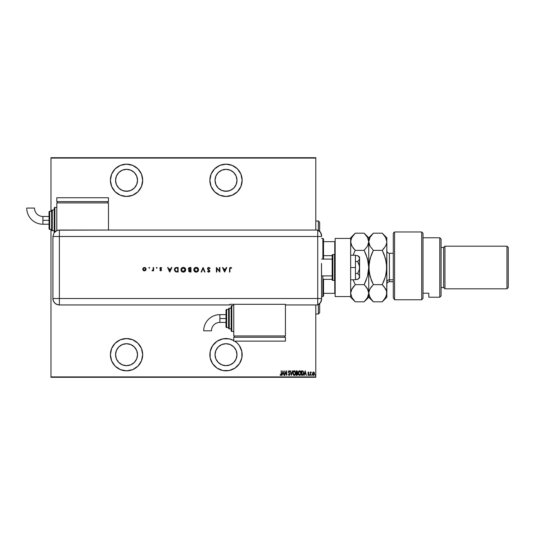<?xml version="1.0" encoding="UTF-8"?>
<svg xmlns="http://www.w3.org/2000/svg" width="535" height="535" viewBox="0 0 535 535"><rect width="100%" height="100%" fill="white"/><g stroke="black" fill="none" stroke-linecap="round" stroke-linejoin="round"><path stroke-width="0.8" d="M226.011 338.541A16.144 16.144 0 0 1 233.762 340.527L229.161 338.856L222.861 338.856L217.036 341.263L212.582 345.724L210.175 351.542L210.175 357.841L212.582 363.66L217.036 368.113L222.861 370.528L229.161 370.528L234.979 368.113L239.433 363.66L241.847 357.841L241.847 351.542L239.433 345.724L237.426 343.276L234.771 341.129A16.144 16.144 0 0 1 226.011 370.835A16.144 16.144 0 0 1 209.86 354.692A16.144 16.144 0 0 1 226.011 338.541M126.548 338.541A16.144 16.144 0 0 1 142.691 354.692A16.144 16.144 0 0 1 126.548 370.835L132.727 369.611L137.963 366.107L141.467 360.871L142.691 354.692L141.467 348.512L137.963 343.276L132.727 339.772L126.548 338.541L120.368 339.772L115.132 343.276L111.628 348.512L110.404 354.692L111.628 360.871L115.132 366.107L120.368 369.611L126.548 370.835A16.144 16.144 0 0 1 110.404 354.692A16.144 16.144 0 0 1 126.548 338.541M126.548 164.165A16.144 16.144 0 0 1 142.691 180.308A16.144 16.144 0 0 1 126.548 196.459L132.727 195.228L137.963 191.724L141.467 186.488L142.691 180.308L141.467 174.129L137.963 168.893L132.727 165.389L126.548 164.165L120.368 165.389L115.132 168.893L111.628 174.129L110.404 180.308L111.628 186.488L115.132 191.724L120.368 195.228L126.548 196.459A16.144 16.144 0 0 1 110.404 180.308A16.144 16.144 0 0 1 126.548 164.165M226.011 164.165A16.144 16.144 0 0 1 242.154 180.308A16.144 16.144 0 0 1 226.011 196.459L232.19 195.228L237.426 191.724L240.924 186.488L242.154 180.308L240.924 174.129L237.426 168.893L232.19 165.389L226.011 164.165L219.832 165.389L214.595 168.893L211.091 174.129L209.86 180.308L211.091 186.488L214.595 191.724L219.832 195.228L226.011 196.459A16.144 16.144 0 0 1 209.86 180.308A16.144 16.144 0 0 1 226.011 164.165M226.011 169.327A10.981 10.981 0 0 1 236.992 180.308A10.981 10.981 0 0 1 226.011 191.289A10.981 10.981 0 0 1 215.03 180.308A10.981 10.981 0 0 1 226.011 169.327L230.21 170.163L233.775 172.544L236.156 176.109L236.992 180.308L236.156 184.508L233.775 188.073L230.21 190.453L226.011 191.289L221.811 190.453L218.247 188.073L215.866 184.508L215.03 180.308L215.866 176.109L218.247 172.544L221.811 170.163L226.011 169.327M126.548 169.327A10.981 10.981 0 0 1 137.528 180.308A10.981 10.981 0 0 1 126.548 191.289A10.981 10.981 0 0 1 115.567 180.308A10.981 10.981 0 0 1 126.548 169.327L130.747 170.163L134.312 172.544L136.692 176.109L137.528 180.308L136.692 184.508L134.312 188.073L130.747 190.453L126.548 191.289L122.348 190.453L118.783 188.073L116.403 184.508L115.567 180.308L116.403 176.109L118.783 172.544L122.348 170.163L126.548 169.327M124.408 343.925L126.548 343.711A10.981 10.981 0 0 1 137.528 354.692A10.981 10.981 0 0 1 126.548 365.672A10.981 10.981 0 0 1 115.567 354.692A10.981 10.981 0 0 1 126.548 343.711L130.747 344.547L134.312 346.927L136.692 350.492L137.528 354.692L136.692 358.891L134.312 362.456L130.747 364.837L126.548 365.672L122.348 364.837L118.783 362.456L116.403 358.891L115.567 354.692L116.403 350.492L118.783 346.927L122.348 344.547L126.548 343.711L128.688 343.925M223.871 343.925L226.011 343.711A10.981 10.981 0 0 1 236.992 354.692A10.981 10.981 0 0 1 226.011 365.672A10.981 10.981 0 0 1 215.03 354.692A10.981 10.981 0 0 1 226.011 343.711L230.21 344.547L233.775 346.927L236.156 350.492L236.992 354.692L236.156 358.891L233.775 362.456L230.21 364.837L226.011 365.672L221.811 364.837L218.247 362.456L215.866 358.891L215.03 354.692L215.866 350.492L218.247 346.927L221.811 344.547L226.011 343.711L228.151 343.925M315.784 376.907L50.979 376.907L50.979 229.395L50.979 376.907L315.784 376.907L315.784 304.957L315.784 376.907M50.979 211.312L50.979 158.093L315.784 158.093L315.784 230.043L315.784 157.705L50.979 157.705L315.784 157.705L315.784 158.093L50.979 158.093L50.979 157.705L50.979 211.312M312.487 373.564L312.754 372.541L312.707 374.781L313.256 375.369L314.025 375.222L314.553 373.41L313.65 372.006L312.821 372.44L313.523 371.999L312.754 372.541L312.48 373.718L313.523 375.416L314.567 373.718L314.292 372.541L313.523 371.999L314.292 372.541L314.54 374.099M310.567 375.356L310.661 372.895L311.323 372.113L310.567 372.541L310.333 372.052L310.333 375.356L310.333 372.052L310.333 375.356L310.614 373.116L311.323 372.113L310.567 372.541L310.567 372.052M308.635 372.534L308.133 372.848L308.942 374.46L308.361 375.416L307.786 374.968L308.715 374.48L307.899 372.862L308.421 371.999L307.906 372.995L308.695 374.654L307.786 374.968L308.641 375.309L308.922 374.199L308.133 372.848L308.942 372.467L308.421 371.999L308.782 372.748L308.849 372.313M302.449 375.356L303.472 374.58L303.693 372.561L303.044 371.089L301.526 370.835L301.526 375.356L302.355 375.356L301.526 375.356L302.355 375.356L303.726 373.156L302.917 371.002L301.526 370.835L301.526 375.356L301.526 370.835L302.87 370.976M297.119 375.329L296.196 375.356L297.119 375.329L297.681 374.64L297.226 372.922L297.487 371.564L297.085 370.915L296.196 370.835L296.196 375.356L296.196 370.835L296.196 375.356L296.912 375.356L297.761 374.072L297.226 372.922L297.527 371.959L296.196 370.835L297.186 370.976M292.291 370.835L291.381 375.356L292.538 370.835L291.354 374.487L290.164 370.835L291.321 375.356L290.164 370.835L291.321 375.356L292.538 370.835L291.354 374.487L290.418 370.835M285.008 375.356L285.008 371.805L286.8 375.356L286.8 370.835L286.573 374.4L284.774 370.835L284.774 375.356L285.008 371.805L286.8 375.356L286.8 370.835L286.573 374.4L284.774 370.835L284.774 375.356L284.821 370.835M280.788 375.47L280.079 374.955L280.728 375.476L280.079 374.955L280.728 375.476L281.303 374.828L281.356 370.835L281.002 374.828L280.079 374.955L280.728 375.476L281.356 373.891L281.356 370.835L281.122 373.845L280.748 375.008L280.22 374.607L280.079 374.955L280.22 374.607L280.828 374.995M282.072 375.356L282.975 370.835L281.818 375.356L282.44 373.911L283.57 373.911L284.192 375.356L283.035 370.835L281.818 375.356L282.44 373.911L283.57 373.911L284.192 375.356L283.035 370.835L283.945 375.356M289.248 375.436L289.803 374.045L288.659 371.664L288.947 371.196L289.542 371.765L289.756 371.484L289.067 370.722L288.459 371.437L289.562 374.018L289.188 374.988L288.251 374.487L289.06 375.476L288.251 374.487L289.06 375.476L289.816 374.253L288.659 371.758L289.04 371.183L289.542 371.765L289.756 371.484L289.067 370.722L288.425 371.778L289.582 374.246L289.06 375.008L288.251 374.487L289.127 375.008M292.886 373.116L293.608 375.195L294.959 375.182L295.674 373.096L294.945 371.002L293.896 370.802L292.959 372.367L292.886 373.116L294.283 375.476L295.674 373.096L294.263 370.722L292.886 373.116M298.222 373.116L298.938 375.195L300.296 375.182L301.004 373.096L300.282 371.002L299.232 370.802L298.289 372.367L298.222 373.116L299.62 375.476L301.004 373.096L299.593 370.722L298.222 373.116M304.268 375.356L305.177 370.835L304.02 375.356L304.642 373.911L305.773 373.911L306.394 375.356L305.238 370.835L304.02 375.356L304.642 373.911L305.773 373.911L306.394 375.356L305.238 370.835L306.14 375.356M309.698 375.416L309.812 374.707L309.477 375.162M311.611 375.042L311.845 375.416L312.072 375.042L311.845 374.66L311.611 375.042L311.845 374.66L311.611 375.042L311.845 374.66L312.072 375.042L311.845 374.66L312.072 375.042L311.845 375.416L312.072 375.042L311.845 375.416L311.611 375.042L311.845 374.66L312.072 375.042L311.845 375.416L311.611 375.042L311.845 374.66L312.072 375.042L311.845 375.416L311.611 375.042L311.845 374.66L312.072 375.042L311.845 375.416L311.611 375.102M315.262 375.403L315.289 374.667M117.941 173.494L118.235 173.139M118.235 361.861L117.941 361.506M50.979 377.295L315.784 377.295L50.979 377.295L50.979 376.907L50.979 377.295M281.122 370.835L281.35 374.125M281.343 374.36L281.129 375.256M280.387 374.788L280.748 375.008M280.22 374.607L280.608 374.975M281.122 375.256L281.303 374.828M283.008 371.711L283.45 373.443L282.56 373.443L283.008 371.711L283.45 373.443L282.56 373.443L283.008 371.711M286.573 370.835L286.753 375.356M289.468 374.734L289.582 374.246L288.88 374.948M289.575 374.132L288.425 371.778L289.067 370.722L289.756 371.484L289.542 371.765L289.04 371.183L288.659 371.758L289.007 372.567M289.582 374.246L288.572 372.467M288.459 371.437L288.98 370.728M289.067 370.722L289.702 371.364M289.228 371.25L289.542 371.765L289.04 371.183L288.76 372.206M289.134 371.203L288.833 372.34M288.947 371.196L288.666 371.912M289.769 373.851L289.816 374.253M289.729 374.834L289.254 375.436M289.007 373.082L289.442 373.704M288.84 374.915L288.566 374.493M293.3 371.397L293.889 370.808M294.638 370.795L294.17 370.728M295.668 373.283L295.608 373.851M294.471 375.456L295.38 374.567L294.959 375.189M293.601 375.182L293.187 374.587M292.906 373.497L293.013 374.105M293.896 370.802L293.254 371.477M294.772 371.364L294.277 371.183L295.44 373.096L294.277 375.008L294.718 374.874L294.277 375.008L293.12 373.116L293.16 373.637M293.18 373.724L293.133 372.808L294.277 371.183L295.059 371.678M295.333 373.918L295.2 374.293M293.254 372.206L293.541 371.618M297.52 372.086L297.226 372.922L297.761 374.079M297.52 371.858L297.226 372.922M297.52 374.166L296.771 374.895L297.527 374.072L296.577 373.216M297.513 374.259L297.239 374.781M297.286 371.845L296.744 371.303M297.293 371.965L296.798 372.734M296.584 372.748L296.423 371.303L296.584 372.748M296.771 374.895L296.423 374.895L296.423 373.216L296.423 374.895L296.771 374.895M296.985 371.343L297.273 371.718M298.63 371.397L299.225 370.808M300.523 371.29L300.79 371.805M300.998 373.283L300.938 373.851M298.931 375.182L298.517 374.587M298.236 373.497L298.343 374.105M299.232 370.802L298.59 371.477M300.851 371.972L300.71 371.618M300.102 371.364L299.607 371.183L300.77 373.249L299.607 375.008L300.055 374.874M300.67 373.918L300.262 374.694M300.168 374.788L299.607 375.008L298.456 373.116L299.607 371.183L300.396 371.678M302.068 370.835L302.917 371.002L302.068 370.835M303.673 372.4L303.505 371.771M303.579 374.279L303.332 374.848M303.258 374.961L303.606 374.186M302.583 371.357L302.054 371.303M302.268 374.888L302.843 374.781L301.76 374.895L301.76 371.303L302.984 371.564L303.492 372.908L303.024 374.647M303.465 373.617L302.843 374.781M303.265 371.959L303.465 372.668M305.204 371.711L305.652 373.443L304.763 373.443L305.204 371.711L305.652 373.443L304.763 373.443L305.204 371.711M308.341 372.413L308.782 372.748L308.414 372.4L308.2 373.149L308.815 373.885M308.407 373.41L308.849 373.952M308.361 375.416L308.942 374.46L308.361 375.416L307.786 374.968L308.361 375.416M308.02 374.781L308.354 375.008L307.786 374.968M308.514 374.955L307.946 374.66L308.354 375.008L308.641 374.166L308.28 375.002M308.641 374.166L307.993 373.37L308.341 373.825L307.899 372.862L308.22 372.052M310.608 372.447L311.089 371.999L310.955 372.427M311.156 372.006L310.567 372.541L311.042 371.999M310.788 372.587L311.189 372.46L310.588 373.37M311.049 372.4L310.574 373.677M310.594 373.283L310.567 374.246M311.811 374.667L311.905 375.403M313.283 372.039L314.292 372.541M312.841 375.015L312.627 374.6M312.5 374.092L312.754 372.541M313.737 374.968L312.714 373.718L313.316 372.44L314.333 373.718L313.624 375.002M314.306 373.37L314.333 373.825M313.905 372.561L314.239 373.096M313.47 372.407L312.801 374.319L313.028 372.674M293.615 374.681L293.367 374.299M297.126 373.29L297.5 373.831M300.77 373.249L300.53 374.293M299.607 375.008L298.704 374.299M302.068 374.895L301.947 371.303M303.492 373.383L303.372 374.059M212.582 189.276L214.595 191.724M240.924 174.129L239.433 171.34M237.426 168.893L237.045 168.525M228.151 191.075L223.871 191.075M221.811 190.453L219.912 189.437M232.11 189.437L230.21 190.453M115.132 191.724L117.58 193.737M137.963 191.724L138.538 191.122M128.688 191.075L124.408 191.075M122.348 190.453L118.783 188.073M116.403 184.508L115.781 182.448M118.783 172.544L120.449 171.18M132.647 171.18L134.312 172.544M137.314 178.168L137.528 180.308M134.312 188.073L130.747 190.453M117.58 341.263L115.132 343.276M120.449 363.82L118.783 362.456M118.783 346.927L122.348 344.547M130.747 344.547L134.312 346.927M137.314 352.552L137.528 354.692M134.312 362.456L132.647 363.82M237.426 366.107L239.433 363.66M237.426 343.276L236.838 342.714M219.912 345.563L221.811 344.547M230.21 344.547L232.11 345.563M318.365 314.005L319.656 312.707L319.656 303.653L319.656 312.707L318.365 314.005L318.365 304.636L318.365 314.005L315.784 314.005L318.365 314.005M318.365 220.995L318.365 230.364L318.365 220.995L315.784 220.995L318.365 220.995L319.656 222.292L318.365 220.995M319.656 231.347L319.656 222.292L319.656 231.347M323.535 255.663L323.535 239.085L322.886 238.436L322.886 259.1L322.886 238.436L321.595 238.436L322.886 238.436L323.535 239.085L323.535 259.1L323.535 255.663L332.188 255.663L323.535 255.663M323.535 279.337L323.535 293.334L323.535 279.337L332.188 279.337L323.535 279.337M323.535 295.915L323.535 293.334L323.535 295.915L322.886 296.564L323.535 295.915M322.886 275.899L322.886 296.564L322.886 275.899M321.595 296.564L322.886 296.564L321.595 296.564M335.157 241.666L323.535 241.666L334.77 241.666L334.77 254.64L334.77 241.666L335.157 241.666M323.535 293.334L335.157 293.334L334.77 293.334L334.77 280.36L334.77 293.334L323.535 293.334M321.595 275.899L332.188 275.899L321.595 275.899M332.188 259.1L321.595 259.1L332.188 259.1M334.515 254.58L334.515 280.42A0.649 0.649 0 0 0 335.157 279.772A0.649 0.649 0 0 1 334.515 280.42L334.515 254.58L332.837 254.58A0.649 0.649 0 0 0 332.188 255.228L332.188 279.772A0.649 0.649 0 0 0 332.837 280.42L332.837 254.58L332.837 280.42L334.515 280.42L332.837 280.42A0.649 0.649 0 0 1 332.188 279.772L332.188 255.228A0.649 0.649 0 0 1 332.837 254.58L334.515 254.58A0.649 0.649 0 0 1 335.157 255.228A0.649 0.649 0 0 0 334.515 254.58M335.157 296.564L335.157 238.436L350.659 238.436L335.157 238.436L335.157 296.564L350.659 296.564L350.659 238.436L350.659 296.564L335.157 296.564M355.441 255.228L350.659 255.228L355.441 255.228L355.441 267.5L350.659 267.5L355.441 267.5L355.441 279.772L350.659 279.772L355.441 279.772L355.441 255.228M359.573 257.168L357.668 255.57L358.423 256.265L357.668 255.57L355.441 255.57L357.668 255.57L359.426 257.756L359.573 267.5L359.573 257.168L359.433 259.341L358.423 260.833L357.668 261.535L355.441 261.535L357.668 261.535L359.426 265.915L359.433 269.078L358.423 272.068L357.668 273.465L355.441 273.465L357.668 273.465L359.433 275.659L359.433 277.237L358.423 278.735L357.668 279.43L355.441 279.43L357.835 279.29M359.573 258.552L359.025 260.104L357.668 261.535L359.025 264.384L359.573 267.5L359.573 277.832L359.433 275.659L357.668 273.465L359.025 270.61L359.573 267.5L359.573 276.448L359.025 278.006L357.668 279.43L359.573 277.832M358.477 256.318L359.426 257.756M321.595 235.962A6.46 6.46 0 0 0 317.723 230.043A6.46 6.46 0 0 1 321.595 235.962L320.539 232.424L317.723 230.043L317.723 304.957L320.539 302.576L321.595 299.038A6.46 6.46 0 0 1 317.723 304.957A6.46 6.46 0 0 0 321.595 299.038L321.595 298.503L321.595 299.038M321.475 264.23L321.595 298.503L317.723 298.503L317.723 304.957L317.723 298.503L321.595 298.503L321.522 263.441M317.723 236.497L317.723 298.503L59.378 298.503L59.378 236.497L321.595 236.497L317.723 236.497L317.723 298.503L317.723 230.043L317.723 236.497L317.723 230.043L59.378 230.043L59.378 236.497L317.723 236.497M149.593 267.821L149.212 267.44L148.837 267.821L149.479 268.088L148.837 267.821L149.212 268.195L148.837 267.821L149.212 267.44L148.837 267.821L149.212 267.44L149.593 267.821L149.212 268.195L148.837 267.821L149.212 267.44L149.593 267.821M157.069 267.821L156.688 267.44L156.314 267.821L156.956 268.088L156.314 267.821L156.688 268.195L156.314 267.821L156.688 267.44L156.314 267.821L156.688 267.44L157.069 267.821L156.688 268.195L156.314 267.821L156.688 267.44L157.069 267.821M171.461 267.5L171.909 267.5L169.762 272.021L171.909 267.5L171.461 267.5L170.779 268.951L168.726 268.951L168.057 267.5L167.615 267.5L169.702 272.021L171.909 267.5L171.461 267.5L170.779 268.951L168.726 268.951L168.057 267.5L167.615 267.5L169.702 272.021L167.615 267.5L168.057 267.5M185.698 269.74C185.565 268.296 184.769 267.507 183.318 267.386C181.867 267.52 181.077 268.309 180.95 269.76C181.077 271.232 181.88 272.021 183.351 272.134C184.796 271.994 185.578 271.191 185.698 269.74L185.003 268.062L183.431 267.386L181.639 268.075L180.95 269.647L181.646 271.459L183.117 272.128L184.883 271.573L185.698 269.861M198.565 269.627L198.565 269.74C198.431 268.296 197.636 267.507 196.184 267.386C194.733 267.52 193.944 268.309 193.817 269.76C193.951 271.232 194.747 272.021 196.218 272.134C197.662 271.994 198.445 271.191 198.565 269.74L197.87 268.062L196.298 267.386L194.506 268.075L193.817 269.647L194.513 271.459L195.984 272.128L197.749 271.573L198.565 269.861M210.161 268.369L209.78 268.603L210.161 268.369L208.784 267.386L207.654 268.022L207.593 269.065L209.459 271.031L208.804 271.673L207.921 271.091L207.553 271.372L208.061 271.914L209.178 272.068L209.854 271.292L209.62 270.396L207.901 268.677L208.703 267.848L209.78 268.603L210.161 268.369L208.917 267.393M226.352 267.5L226.793 267.5L224.653 272.021L226.793 267.5L226.352 267.5L225.663 268.951L223.617 268.951L222.948 267.5L222.507 267.5L224.593 272.021L226.793 267.5L226.352 267.5L225.663 268.951L223.617 268.951L222.948 267.5L222.507 267.5L224.593 272.021L222.507 267.5L222.948 267.5M229.923 269.011L230.204 267.968L231.428 268.256L231.662 267.908L230.652 267.386L229.669 267.895L229.522 272.021L229.923 272.021L229.923 269.011L230.552 267.848L231.428 268.256L231.662 267.908L230.572 267.386L229.522 268.971L229.522 272.021L229.923 272.021L229.936 268.637M219.49 267.5L219.49 271.051L216.421 267.5L216.421 272.021L216.829 272.021L216.829 268.463L219.898 272.021L219.898 267.5L219.49 267.5L219.898 267.5L219.49 267.5L219.49 271.051L216.421 267.5L216.421 272.021L216.829 272.021L216.829 268.463L219.898 272.021L219.898 267.5L219.811 272.021M201.555 272.021L201.12 272.021L203.032 267.5L201.12 272.021L201.555 272.021L203.059 268.456L204.571 272.021L205.005 272.021L203.093 267.5L205.005 272.021L203.093 267.5L201.12 272.021L201.555 272.021L203.059 268.456L204.571 272.021L205.005 272.021L204.571 272.021M189.617 267.507L190.975 267.5L188.969 267.681L188.32 268.978L189.183 269.941L188.661 270.757L188.909 271.62L190.975 272.021L190.975 267.5L190.975 272.021L190.975 267.5L189.751 267.5L188.307 268.784L189.183 269.941L188.654 270.904L190.092 272.021L190.975 272.021L189.965 272.021M176.704 267.5L174.858 268.242L174.477 270.382L175.6 271.793L178.108 272.021L178.108 267.5L176.704 267.5C175.253 267.513 174.484 268.249 174.397 269.7L175.761 271.86L178.108 272.021L178.108 267.5L178.108 272.021L177.192 272.021M161.496 268.195L160.841 267.848L161.764 267.888L160.821 267.44L161.764 267.888L160.253 268.376L161.59 269.994L160.754 270.864L161.583 269.861L160.266 268.269L161.764 267.888L160.821 267.44L160.012 267.861L159.938 268.791L161.182 270.014L159.905 270.389L160.754 270.864L159.905 270.389L160.754 270.864L159.905 270.389L160.186 270.108L159.905 270.389M153.184 267.5L153.592 267.5L153.184 267.5L153.077 269.867L152.027 270.75L153.184 270.315L153.592 270.804L153.592 267.5L153.592 270.804L153.592 267.5L153.184 267.5L153.11 269.747L152.027 270.75L153.184 270.315L153.592 270.804L153.184 270.804M145.66 270.315L146.115 269.145L145.614 267.928L144.403 267.44L143.193 267.935L142.691 269.145L143.273 270.442L145.092 270.73L146.115 269.145L144.403 267.44L142.691 269.145L143.146 270.315L144.403 270.864L145.66 270.315M59.378 304.957L59.378 298.503L52.918 298.503C53.299 302.422 55.453 304.575 59.378 304.957A6.46 6.46 0 0 1 52.918 298.503L53.413 300.971L54.811 303.071L56.904 304.468L59.378 304.957L229.883 304.957L229.883 304.301L285.429 304.301L285.429 304.957L317.723 304.957L317.723 298.503L59.378 298.503L59.378 304.957L229.883 304.957L229.883 304.301L285.429 304.301L285.429 304.957L317.723 304.957M52.918 298.503L52.918 237.787L52.918 298.503L59.378 298.503L59.378 236.497L52.925 236.497L52.918 237.787L52.925 236.497L59.378 236.497L59.378 230.043L56.911 230.538L54.015 232.912L52.925 236.497L54.015 232.912L55.794 231.133L58.121 230.17L108.465 230.043L108.465 202.912L56.797 202.912L56.797 230.585L56.797 202.912L108.465 202.912L108.465 230.043L317.723 230.043M229.923 272.021L229.522 272.021L229.522 268.965M231.662 267.908L230.572 267.386L231.662 267.908L231.428 268.256L230.458 267.854M231.428 268.256L230.779 267.888M224.626 271.138L223.831 269.413L225.442 269.413L224.626 271.138L223.831 269.413L225.442 269.413L224.626 271.138M216.829 272.021L216.421 272.021L216.514 267.5M208.871 267.854L209.78 268.603L208.623 267.861M207.901 268.617L208.784 267.848L207.901 268.617L208.061 269.058L207.914 268.73M208.182 268.048L207.908 268.53M208.443 269.446L209.071 269.921M207.553 271.372L207.921 271.091L207.553 271.372L208.757 272.134L209.874 271.084M208.57 272.121L208.102 271.947M208.737 271.673L208.021 271.225M208.804 271.673L209.466 271.098L209.045 271.64M209.459 271.158L207.961 269.573M209.165 270.516L207.493 268.61L208.784 267.386L207.72 267.915M196.92 272.034L196.338 272.134M195.288 271.967L194.526 271.472M193.984 268.844L194.693 267.908M194.941 267.727L195.716 267.426M197.094 267.553L197.509 267.767M197.101 267.553L196.646 267.426M195.275 267.553L194.506 268.075M194.225 269.667L196.198 271.673L194.218 269.76L194.305 269.185M194.218 269.76L196.198 267.848L196.94 267.981M197.114 268.062L198.164 269.74L196.392 271.666L194.807 271.131L194.225 269.861M196.786 267.928L196.198 267.848L198.164 269.74M198.124 269.346L198.017 269.005M197.114 271.452L196.76 271.593M197.803 270.87L197.442 271.238M188.654 270.904L189.062 270.021M188.862 270.228L188.688 270.616M189.992 267.961L190.567 267.961L190.567 269.647L189.176 269.493L188.748 268.57L189.457 269.593L190.299 269.647L189.457 269.593L188.715 268.784L190.567 267.961L190.567 269.647L189.557 269.607M189.276 268.048L188.748 268.557L189.457 268.002M190.567 271.559L189.062 270.891L190.567 271.559L190.567 270.108L190.567 271.559M189.062 270.891L190.299 270.108L189.062 270.891L189.377 270.295L190.299 270.108M189.176 269.493L188.795 269.125M184.053 272.034L183.472 272.134M181.118 270.683L182.428 271.974L181.659 271.472M181.118 268.844L181.826 267.908M184.241 267.553L184.996 268.062M181.358 269.667L183.331 267.848L185.297 269.74L182.95 271.64L181.352 269.76L181.439 269.185M183.92 267.928L184.709 268.383M184.976 268.69L185.284 269.553M181.352 269.76L181.499 270.509L181.352 269.76M185.257 269.346L185.15 269.005M184.247 271.452L183.9 271.593M184.936 270.87L184.575 271.238M174.55 268.811L174.758 268.383M175.594 267.667L176.476 267.507M177.212 271.559L177.7 271.559L177.7 267.961L177.185 267.961L177.7 267.961L177.7 271.559L175.995 271.432L174.805 269.707L174.965 270.529L174.805 269.707L175.654 268.175L177.185 267.961L175.888 268.082M174.818 269.433L175.012 268.797M174.925 268.985L174.825 269.399M169.735 271.138L168.94 269.413L170.558 269.413L169.735 271.138L168.94 269.413L170.558 269.413L169.735 271.138M160.754 270.456L161.182 270.014L160.754 270.456L160.186 270.108L160.754 270.456L160.186 270.108L160.754 270.456L160.186 270.108L160.754 270.456L161.068 269.714L159.865 268.209M161.068 269.714L160.6 269.373M160.821 267.44L159.851 268.396M160.266 268.269L160.841 267.848L160.366 268.697L160.841 267.848M160.366 268.697L161.583 270.081M156.688 268.195L156.314 267.821L156.688 268.195L156.314 267.821L156.688 268.195L156.314 267.821L156.688 267.44M152.381 270.864L153.184 270.315L152.381 270.864L152.027 270.75L152.582 270.436M153.184 268.931L153.077 269.867L152.248 270.396L153.137 269.607M148.837 267.821L149.212 268.195L148.837 267.821L149.212 267.44M144.049 270.83L143.714 270.73M142.698 268.978L143.046 270.195M145.059 267.56L145.828 268.189M146.001 269.774L145.794 270.148M144.263 270.449L143.099 269.138L143.193 269.64L143.32 268.416L144.149 267.868M143.119 268.891L144.403 267.848L145.68 268.884L144.403 270.456L144.905 270.356L143.387 269.968M145.333 268.222L144.403 267.848L145.68 268.884M145.132 270.228L145.68 269.406L144.905 270.356M182.589 271.533L181.499 270.509M177.031 271.553L176.684 271.539M176.209 268.015L176.858 267.968M219.872 318.526L219.872 314.647A16.157 16.157 0 0 0 203.715 330.804L211.465 330.804A8.406 8.406 0 0 1 219.872 322.398L219.872 318.526L226.011 318.526L226.011 310.126L226.011 326.918A0.649 0.649 0 0 0 226.653 327.567L226.653 309.484A0.649 0.649 0 0 0 226.011 310.126A0.649 0.649 0 0 1 226.653 309.484L226.653 327.567L228.592 327.567L226.653 327.567A0.649 0.649 0 0 1 226.011 326.918L226.011 318.526L219.872 318.526L219.872 322.398A8.406 8.406 0 0 0 211.465 330.804L203.715 330.804A16.157 16.157 0 0 1 219.872 314.647L219.872 318.526M231.822 331.439L231.822 305.605A0.649 0.649 0 0 0 231.173 306.254L231.173 330.797A0.649 0.649 0 0 0 231.822 331.439L233.762 331.439L231.822 331.439A0.649 0.649 0 0 1 231.173 330.797L231.173 306.254A0.649 0.649 0 0 1 231.822 305.605L231.822 331.439M229.241 328.858L229.241 308.187A0.649 0.649 0 0 0 228.592 308.835L228.592 328.209A0.649 0.649 0 0 0 229.241 328.858L231.173 328.858L229.241 328.858A0.649 0.649 0 0 1 228.592 328.209L228.592 308.835A0.649 0.649 0 0 1 229.241 308.187L229.241 328.858M228.592 309.484L226.653 309.484L228.592 309.484M231.173 308.187L229.241 308.187L231.173 308.187M233.762 305.605L231.822 305.605L233.762 305.605M233.762 304.301L233.762 335.96L285.429 335.96L285.429 304.957L285.429 335.96L233.762 335.96L233.762 304.301M284.78 337.251L284.78 335.96L284.78 337.251M234.404 337.251L234.404 335.96L234.404 337.251M285.429 341.129L285.429 337.251L285.429 341.129L233.762 341.129L233.762 337.251L285.429 337.251L233.762 337.251L233.762 341.129L285.429 341.129M42.907 224.225A16.157 16.157 0 0 1 26.75 208.068A16.157 16.157 0 0 0 42.907 224.225L42.907 220.353L42.907 224.225L49.046 224.225M34.501 208.075A8.406 8.406 0 0 0 42.907 216.474L42.907 220.353L49.046 220.353L42.907 220.353L42.907 216.474A8.406 8.406 0 0 1 34.501 208.075L26.75 208.068L34.501 208.075M54.209 208.082A0.649 0.649 0 0 1 54.858 207.433L56.797 207.433L54.858 207.433L54.858 231.896L54.858 207.433A0.649 0.649 0 0 0 54.209 208.082L54.209 232.625L54.209 208.082M52.276 230.685A0.649 0.649 0 0 1 51.627 230.043L51.627 210.663A0.649 0.649 0 0 1 52.276 210.021L54.209 210.021L52.276 210.021L52.276 230.685L54.209 230.685L52.276 230.685L52.276 210.021A0.649 0.649 0 0 0 51.627 210.663L51.627 230.043A0.649 0.649 0 0 0 52.276 230.685M49.688 229.395A0.649 0.649 0 0 1 49.046 228.746L49.046 211.954A0.649 0.649 0 0 1 49.688 211.312L51.627 211.312L49.688 211.312L49.688 229.395L51.627 229.395L49.688 229.395L49.688 211.312A0.649 0.649 0 0 0 49.046 211.954L49.046 228.746A0.649 0.649 0 0 0 49.688 229.395M107.816 202.912L107.816 201.621L107.816 202.912M57.439 201.621L57.439 202.912L57.439 201.621M108.465 201.621L108.465 197.749L108.465 201.621L56.797 201.621L56.797 197.749L56.797 201.621L108.465 201.621M56.797 197.749L108.465 197.749L56.797 197.749M394.576 299.767L393.285 297.681L394.576 299.767L421.707 299.767L421.707 231.976L421.707 299.767L422.998 298.336L422.998 233.267L422.998 298.336L421.707 299.767L394.576 299.767L394.576 231.976L394.576 299.767L393.285 297.681L394.576 299.767M393.285 233.267L394.576 231.976L393.285 233.267L393.285 297.681L393.285 233.267M439.79 297.213L441.081 295.915L441.081 239.085L439.79 237.787L439.79 297.213L439.79 237.787L422.998 237.787L439.79 237.787L441.081 239.085L441.081 295.915L439.79 297.213L428.809 297.213L439.79 297.213M444.953 246.187L443.662 247.478L443.662 287.522L444.953 288.813L444.953 246.187L444.953 288.813L506.959 288.813L508.25 287.522L508.25 247.478L506.959 246.187L506.959 288.813L506.959 246.187L444.953 246.187L506.959 246.187L508.25 247.478L508.25 287.522L506.959 288.813L444.953 288.813L443.662 287.522L443.662 247.478L441.081 247.478L443.662 247.478L444.953 246.187M441.081 287.522L443.662 287.522L441.081 287.522M428.809 293.227L428.809 297.213L428.809 293.227L422.998 293.227L428.809 293.227M393.285 253.289L389.413 253.289L389.413 279.805A2.581 2.24 0 0 0 386.832 282.045A2.581 2.24 180 0 1 389.413 279.805L389.413 281.711C387.842 281.865 386.986 282.721 386.832 284.292M389.413 255.195L389.413 279.805L393.285 279.805L389.413 279.805L389.413 281.711L393.285 281.711M366.027 235.273L364.148 233.193L355.253 233.193L351.936 237.366L350.746 240.656L350.746 242.897L350.987 239.553L351.936 237.366L355.253 233.193L364.148 233.193L367.451 237.339L368.742 241.773L367.465 246.174L364.148 250.347L355.253 250.347L351.956 246.2L350.659 241.773L351.95 246.194L350.993 244.013M353.401 254.446L355.253 250.347L364.148 250.347L367.451 258.639L368.742 267.5L367.465 276.307L364.148 284.653L355.253 284.653L353.287 280.266M368.742 293.24L368.742 297.213L368.742 293.227L367.458 297.647L364.148 301.807L355.253 301.807L351.943 297.641L350.659 293.227L351.943 288.813L355.253 284.653L364.148 284.653L367.465 288.82L368.742 293.227L368.408 295.474L367.458 297.647L364.148 301.807L355.253 301.807L351.943 297.641L350.659 293.227L351 290.98L350.746 292.097M364.556 301.392L368.742 297.213L373.343 301.807L382.231 301.807L384.083 299.76L382.231 301.807L373.343 301.807L370.026 297.641L368.742 293.227L368.742 267.5L368.742 293.227L368.414 291.007L365.993 286.693L367.772 289.388M353.749 286.285L353.421 286.68M351.368 289.97L355.253 284.653L353.408 280.567M364.168 284.667L366.314 279.758M367.946 274.435L368.408 271.974M366.121 254.734L368.408 262.993L368.742 267.5L368.408 263.026M353.388 248.28L355.253 250.347L353.093 255.228M366 254.433L364.148 250.347L367.465 246.174L368.742 241.773L368.414 243.993L367.191 246.635M367.451 237.339L368.742 241.773L368.742 267.5L368.742 237.787L364.148 233.193L367.438 237.313M368.08 244.93L368.408 244M368.414 263.06L368.582 264.357M368.662 265.273L368.662 269.727L367.465 276.307L364.148 284.653L366 280.567M368.608 270.315L368.662 269.747M367.933 274.502L368.408 271.961M366.943 287.984L364.148 284.653M371.497 299.767L369.076 295.46L368.829 292.103L370.033 288.813L373.343 284.653L370.039 276.361L368.742 267.5L370.019 258.693L373.343 250.347L370.039 246.2L368.742 241.773L370.019 237.366L373.343 233.193L368.742 237.787L368.742 241.74M351.388 245.077L353.381 248.267M350.659 296.564L350.659 296.196M350.659 238.804L350.659 238.436M382.639 233.608L385.534 237.339L386.745 240.636L386.745 242.883L386.832 237.787L386.745 242.897L385.548 246.174L386.497 244L385.548 246.174L382.231 250.347L373.343 250.347L371.491 254.433L373.343 250.347L370.039 246.2L369.083 244.027L368.742 241.773L369.083 244.02L368.742 241.773L369.866 237.66M370.019 237.366L372.928 233.614M368.829 292.097L370.033 288.813L371.491 286.693L370.033 288.806L373.343 284.653L382.231 284.653L385.548 288.82L386.497 291L386.832 297.213L386.832 267.5L386.745 294.357L386.497 291.007L386.832 293.227L386.497 291.007L384.083 286.7M369.444 289.983L368.742 293.227M372.146 285.917L371.491 286.693M371.37 280.266L369.083 272.007L368.742 267.5L368.829 269.747M368.909 270.643L369.076 271.974M368.876 264.685L368.829 265.253M369.076 271.94L369.076 263.06L371.17 255.242M369.083 244.013L369.478 245.09M384.204 254.734L386.491 262.993L386.832 267.5L386.832 241.773L386.745 265.253M371.491 254.433L373.343 250.347L382.231 250.347L384.077 248.307L383 249.551M386.665 264.357L386.491 263.026M386.832 237.787L382.231 233.193L373.343 233.193L382.231 233.193L384.083 235.239L382.96 233.949M384.083 235.239L385.481 237.252M385.541 237.353L386.825 241.526M386.497 244L385.548 246.18L382.231 250.347L385.534 258.639L386.832 267.5L385.548 276.307L382.231 284.653L384.083 280.567L382.231 284.653L384.077 286.693M386.745 294.357L386.517 295.387M386.832 293.227L385.541 297.647L382.231 301.807L386.832 297.213M382.251 284.667L373.343 284.653L371.491 280.567M385.882 289.455L385.548 288.826M386.698 270.315L386.745 269.747M386.016 274.502L384.397 279.758M386.491 295.474L384.083 299.76M382.231 250.347L384.083 254.433M386.497 263.06L386.497 271.94M382.231 284.653L384.083 280.567M386.029 274.435L386.491 271.974M219.872 314.647L226.011 314.647M219.872 322.398L226.011 322.398M42.907 216.474L49.046 216.474M394.576 231.976L421.707 231.976L422.998 233.267M355.253 301.807L350.659 297.213M350.659 237.787L355.253 233.193M389.413 253.289C387.842 253.135 386.986 252.279 386.832 250.708"/></g></svg>
